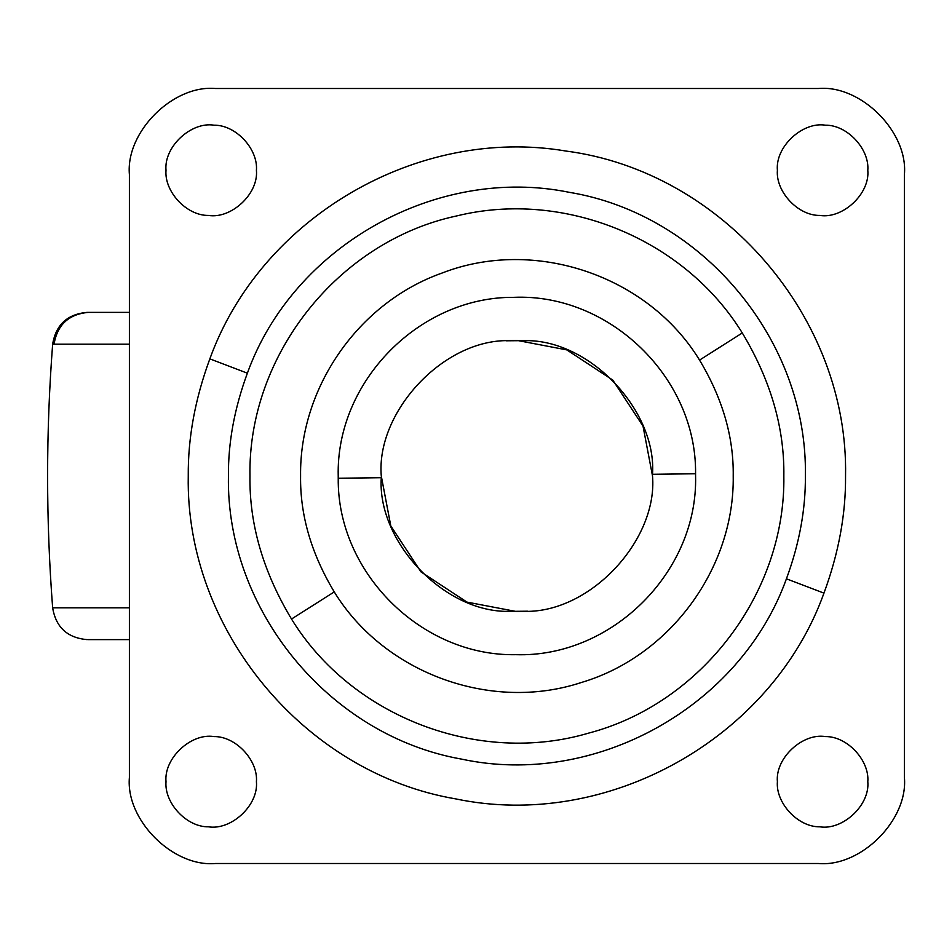 <?xml version="1.0" encoding="UTF-8"?>
<svg xmlns="http://www.w3.org/2000/svg" width="952" height="952" viewBox="0 0 952 952"><rect width="100%" height="100%" fill="white"/><g stroke="black" fill="none" stroke-linecap="round" stroke-linejoin="round"><path stroke-width="1.43" d="M129.401 312.387L86.989 312.387C67.342 314.16 55.894 324.763 52.646 344.196L129.401 344.196M129.401 639.613L87.679 639.613M506.262 340.792L525.183 340.626C590.216 339.578 656.892 410.978 652.513 474.298L695.567 473.751L695.579 476C698.078 571.866 611.696 657.737 515.841 654.678C421.558 656.475 337.056 572.533 338.234 478.249L381.288 477.702C376.909 541.022 443.584 612.422 508.618 611.374L525.183 611.374L516.9 611.624L466.98 602.104L420.998 571.902L390.796 525.92L381.276 476C375.921 412.442 442.835 339.495 508.618 340.626L516.9 340.376L566.821 349.896L612.802 380.098L643.005 426.079L652.525 476C657.88 539.558 590.966 612.505 525.183 611.374L525.183 611.374M516.9 340.376L509.939 340.554M256.421 170.313C258.206 149.119 235.894 124.807 213.974 125.188C191.197 121.463 163.792 146.715 166.005 170.313C164.22 191.495 186.521 215.806 208.452 215.426C231.229 219.15 258.635 193.899 256.421 170.313M867.808 170.313C869.592 149.119 847.28 124.807 825.36 125.188C802.584 121.463 775.178 146.715 777.391 170.313C775.606 191.495 797.907 215.806 819.839 215.426C842.615 219.15 870.021 193.899 867.808 170.313M867.808 781.687C869.592 760.505 847.28 736.193 825.36 736.574C802.584 732.85 775.178 758.101 777.391 781.687C775.606 802.881 797.907 827.193 819.839 826.812C842.615 830.537 870.021 805.285 867.808 781.687M256.421 781.687C258.206 760.505 235.894 736.193 213.974 736.574C191.197 732.85 163.792 758.101 166.005 781.687C164.22 802.881 186.521 827.193 208.452 826.812C231.229 830.537 258.635 805.285 256.421 781.687M783.841 476C785.721 592.656 701.648 703.468 588.788 733.076C478.737 765.706 351.514 716.904 291.514 619.038C263.121 571.759 249.269 524.076 249.959 476C247.829 355.108 338.46 241.106 456.722 215.925C564.108 189.484 684.357 238.762 742.286 332.962C770.692 380.241 784.543 427.924 783.841 476M228.432 476C228.135 442.537 234.454 408.265 247.377 373.184C293.156 245.913 436.647 165.255 569.177 192.304C702.647 214.271 807.962 340.757 805.368 476C805.666 509.463 799.359 543.735 786.423 578.816C740.323 707.157 594.857 787.875 461.553 759.113C329.44 735.848 225.921 610.125 228.432 476M904.4 174.609C908.256 132.007 860.894 84.657 818.292 88.5L215.521 88.5C172.907 84.657 125.557 132.007 129.401 174.609L129.401 777.391C125.557 819.993 172.907 867.343 215.521 863.5L818.292 863.5C860.894 867.343 908.256 819.993 904.4 777.391L904.4 174.609C908.256 132.007 860.894 84.657 818.292 88.5M818.292 863.5C860.894 867.343 908.256 819.993 904.4 777.391M129.401 777.391C125.557 819.993 172.907 867.343 215.521 863.5M215.521 88.5C172.907 84.657 125.557 132.007 129.401 174.609M527.539 611.208L508.618 611.374M129.401 607.804L52.646 607.804C45.922 519.935 45.922 432.065 52.646 344.196M88.203 312.387C68.699 314.231 57.298 324.834 54.038 344.196M338.234 478.249L338.222 476C335.854 381.728 419.296 296.726 513.592 297.345C609.399 293.085 696.852 377.861 695.567 473.751M699.553 360.094C647.955 275.449 534.453 237.072 442.085 273.034C358.642 302.498 299.38 387.523 300.582 476C300.023 514.961 311.245 553.6 334.259 591.906C384.001 673.207 490.935 712.393 581.422 682.477C669.899 656.297 734.623 568.261 733.218 476C733.79 437.039 722.556 398.4 699.553 360.094L742.286 332.962M291.514 619.038L334.259 591.906M247.377 373.184L209.845 358.868C260.884 217.484 417.702 125.95 565.904 151.035C722.485 171.408 848.744 318.135 845.543 476C845.876 514.128 838.688 553.172 823.956 593.132C771.608 738.74 607.031 830.668 455.603 798.871C304.307 773.107 185.354 629.439 188.258 476C187.925 437.872 195.124 398.828 209.845 358.868M786.423 578.816L823.956 593.132M52.646 607.804C55.894 627.237 67.342 637.84 86.989 639.613"/></g></svg>
